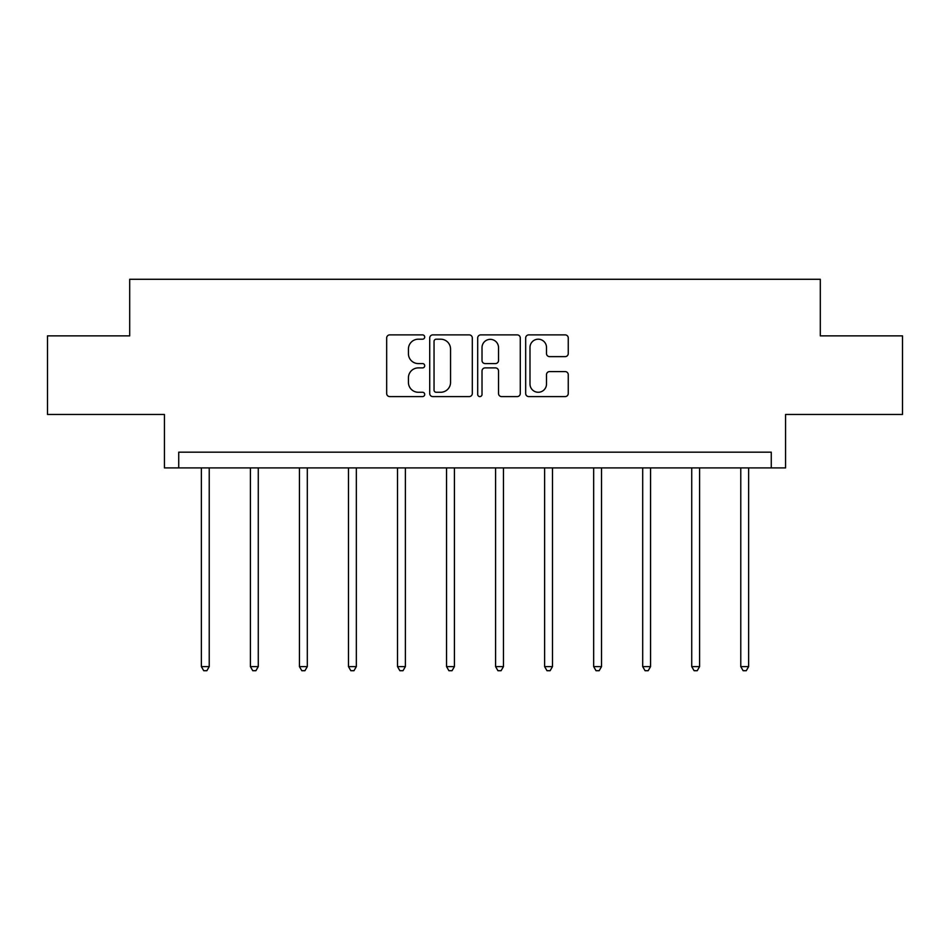 <?xml version="1.0" encoding="UTF-8"?>
<svg xmlns="http://www.w3.org/2000/svg" width="950" height="950" viewBox="0 0 950 950"><rect width="100%" height="100%" fill="white"/><g stroke="black" fill="none" stroke-linecap="round" stroke-linejoin="round"><path stroke-width="1.43" d="M424.709 337.036A2.161 2.161 0 0 0 422.548 334.887L389.761 334.887A3.087 3.087 0 0 0 386.674 337.963L386.674 393.502A3.087 3.087 0 0 0 389.761 396.589L422.548 396.589A2.161 2.161 0 0 0 424.709 394.428A2.161 2.161 0 0 0 422.548 392.267L418.309 392.267A9.868 9.868 0 0 1 408.429 382.399L408.429 377.767A9.868 9.868 0 0 1 418.309 367.899L422.548 367.899A2.161 2.161 0 0 0 424.709 365.738A2.161 2.161 0 0 0 422.548 363.577L418.309 363.577A9.868 9.868 0 0 1 408.429 353.697L408.429 349.077A9.868 9.868 0 0 1 418.309 339.197L422.548 339.197A2.161 2.161 0 0 0 424.709 337.036M47.5 335.872L47.5 414.461L164.433 414.461L164.433 467.899L785.567 467.899L785.567 414.461L902.5 414.461L902.5 335.872L820.301 335.872L820.301 279.288L129.699 279.288L129.699 335.872L47.5 335.872M565.167 356.63A3.087 3.087 0 0 0 568.254 353.554L568.254 337.963A3.087 3.087 0 0 0 565.167 334.887L528.758 334.887A3.087 3.087 0 0 0 525.683 337.963L525.683 393.502A3.087 3.087 0 0 0 528.758 396.589L565.167 396.589A3.087 3.087 0 0 0 568.254 393.502L568.254 374.68A3.087 3.087 0 0 0 565.167 371.593L549.587 371.593A3.087 3.087 0 0 0 546.499 374.68L546.499 384.014A8.253 8.253 0 0 1 538.246 392.267A8.253 8.253 0 0 1 529.993 384.014L529.993 347.451A8.253 8.253 0 0 1 538.246 339.197A8.253 8.253 0 0 1 546.499 347.451L546.499 353.554A3.087 3.087 0 0 0 549.587 356.63L565.167 356.63M771.269 467.899L771.269 452.176L178.731 452.176L178.731 467.899M472.304 337.963A3.087 3.087 0 0 0 469.217 334.887L432.808 334.887A3.087 3.087 0 0 0 429.721 337.963L429.721 393.502A3.087 3.087 0 0 0 432.808 396.589L469.217 396.589A3.087 3.087 0 0 0 472.304 393.502L472.304 337.963M480.783 334.887L517.192 334.887A3.087 3.087 0 0 1 520.279 337.963L520.279 393.502A3.087 3.087 0 0 1 517.192 396.589L501.612 396.589A3.087 3.087 0 0 1 498.524 393.502L498.524 370.987A3.087 3.087 0 0 0 495.437 367.899L485.106 367.899A3.087 3.087 0 0 0 482.018 370.987L482.018 394.428A2.161 2.161 0 0 1 479.857 396.589A2.161 2.161 0 0 1 477.696 394.428L477.696 337.963A3.087 3.087 0 0 1 480.783 334.887M436.204 339.197A2.161 2.161 0 0 0 434.043 341.359L434.043 390.106A2.161 2.161 0 0 0 436.204 392.267L440.669 392.267A9.868 9.868 0 0 0 450.549 382.399L450.549 349.077A9.868 9.868 0 0 0 440.669 339.197L436.204 339.197M498.524 347.605A8.253 8.253 0 0 0 490.271 339.352A8.253 8.253 0 0 0 482.018 347.605L482.018 360.489A3.087 3.087 0 0 0 485.106 363.577L495.437 363.577A3.087 3.087 0 0 0 498.524 360.489L498.524 347.605M201.364 467.899L201.364 666.615L209.226 666.615L209.226 467.899M209.226 666.615L206.874 670.712L203.727 670.712L201.364 666.615M250.408 467.899L250.408 666.615L258.269 666.615L258.269 467.899M258.269 666.615L255.906 670.712L252.759 670.712L250.408 666.615M299.44 467.899L299.44 666.615L307.301 666.615L307.301 467.899M307.301 666.615L304.938 670.712L301.803 670.712L299.44 666.615M348.484 467.899L348.484 666.615L356.333 666.615L356.333 467.899M356.333 666.615L353.982 670.712L350.835 670.712L348.484 666.615M397.516 467.899L397.516 666.615L405.377 666.615L405.377 467.899M405.377 666.615L403.014 670.712L399.879 670.712L397.516 666.615M446.548 467.899L446.548 666.615L454.409 666.615L454.409 467.899M454.409 666.615L452.058 670.712L448.911 670.712L446.548 666.615M495.591 467.899L495.591 666.615L503.452 666.615L503.452 467.899M503.452 666.615L501.089 670.712L497.942 670.712L495.591 666.615M544.623 467.899L544.623 666.615L552.484 666.615L552.484 467.899M552.484 666.615L550.121 670.712L546.986 670.712L544.623 666.615M593.667 467.899L593.667 666.615L601.516 666.615L601.516 467.899M601.516 666.615L599.165 670.712L596.018 670.712L593.667 666.615M642.699 467.899L642.699 666.615L650.56 666.615L650.56 467.899M650.56 666.615L648.197 670.712L645.062 670.712L642.699 666.615M691.731 467.899L691.731 666.615L699.592 666.615L699.592 467.899M699.592 666.615L697.241 670.712L694.094 670.712L691.731 666.615M740.774 467.899L740.774 666.615L748.636 666.615L748.636 467.899M748.636 666.615L746.273 670.712L743.126 670.712L740.774 666.615"/></g></svg>
